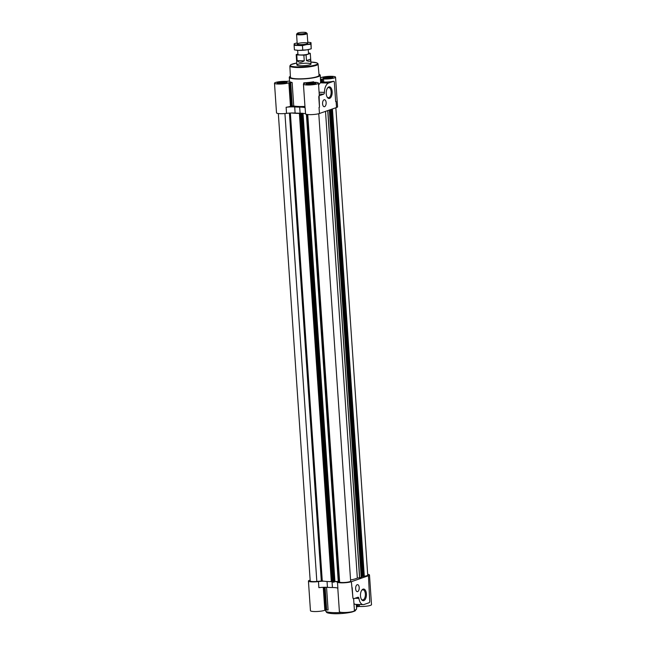 <?xml version="1.0" encoding="UTF-8"?>
<svg xmlns="http://www.w3.org/2000/svg" width="646" height="646" viewBox="0 0 646 646"><rect width="100%" height="100%" fill="white"/><g stroke="black" fill="none" stroke-linecap="round" stroke-linejoin="round"><path stroke-width="0.97" d="M327.369 88.252A5.071 2.592 -88.1 0 1 328.216 87.662A5.071 2.592 -88.1 0 1 328.717 87.581A5.071 2.592 -88.1 0 1 331.148 92.733A5.071 2.592 -88.1 0 1 328.386 97.724A5.071 2.592 -88.1 0 1 327.086 96.957M325.511 78.546A4.966 0.832 -3.9 0 0 330.51 78.214A4.966 0.832 -3.9 0 0 332.981 77.326A4.966 0.832 -3.9 0 0 327.974 76.834A4.966 0.832 -3.9 0 0 323.081 78.004A4.966 0.832 -3.9 0 0 325.511 78.546M290.377 76.252A15.512 2.584 -3.9 0 0 289.279 77.31A15.512 2.584 -3.9 0 0 296.885 79.014A15.512 2.584 -3.9 0 0 312.502 77.988A15.512 2.584 -3.9 0 0 320.23 75.202L320.497 79.127A15.512 2.584 176.1 0 1 320.44 79.377L323.517 78.965A7.534 1.26 176.1 0 0 331.43 78.562A7.534 1.26 176.1 0 0 335.549 77.149L337.567 106.792A7.534 1.26 176.1 0 1 336.526 107.519L319.447 113.502A7.534 1.26 176.1 0 1 311.59 114.617A7.534 1.26 176.1 0 1 305.558 113.987A8.866 1.478 176.1 0 0 302.804 113.316L301.755 114.019L299.389 113.413A19.945 3.327 176.1 0 1 291.822 112.985A8.866 1.478 176.1 0 1 295.109 113.05A18.831 3.141 176.1 0 0 300.099 113.211A8.866 1.478 176.1 0 1 302.804 113.316M320.4 77.77L321.175 77.601A7.534 1.26 176.1 0 1 329.565 76.325A7.534 1.26 176.1 0 1 335.549 77.149M279.492 83.584A4.966 0.832 -3.9 0 0 284.49 83.253A4.966 0.832 -3.9 0 0 286.961 82.365A4.966 0.832 -3.9 0 0 281.955 81.872A4.966 0.832 -3.9 0 0 277.061 83.035A4.966 0.832 -3.9 0 0 279.492 83.584M304.952 106.412A15.512 2.584 176.1 0 1 298.759 106.477A15.512 2.584 176.1 0 1 293.744 106.017L292.307 106.017L290.7 82.478L292.137 82.47A15.512 2.584 176.1 0 1 289.545 81.234L289.279 77.31M289.529 81.049L286.517 81.396A7.534 1.26 176.1 0 0 278.612 81.8A7.534 1.26 176.1 0 0 274.493 83.213L276.512 112.856A7.534 1.26 176.1 0 0 286.541 113.365A8.866 1.478 176.1 0 1 291.822 112.985M313.633 82.268L313.593 81.767L313.044 82.05L314.037 82.292A7.534 1.26 176.1 0 1 318.47 83.132A7.534 1.26 176.1 0 1 311.033 84.901A7.534 1.26 176.1 0 1 303.434 84.158L305.041 107.696A7.534 1.26 176.1 0 0 305.138 107.882A8.866 1.478 176.1 0 0 299.679 107.107A18.831 3.141 176.1 0 1 294.697 106.945A8.866 1.478 176.1 0 0 286.121 107.26A7.534 1.26 176.1 0 0 290.466 106.299L288.867 82.761A7.534 1.26 176.1 0 1 280.477 84.037A7.534 1.26 176.1 0 1 274.493 83.213M288.867 82.761L290.7 82.478M308.433 84.521A4.966 0.832 -3.9 0 0 313.431 84.198A4.966 0.832 -3.9 0 0 315.902 83.302A4.966 0.832 -3.9 0 0 310.896 82.817A4.966 0.832 -3.9 0 0 305.994 83.98A4.966 0.832 -3.9 0 0 308.433 84.521M313.593 81.767A15.512 2.584 176.1 0 1 303.741 82.849L304.912 82.938M303.434 84.158A7.534 1.26 176.1 0 1 304.936 83.286M356.237 604.39L356.406 606.869L359.483 606.465A7.534 1.26 176.1 0 0 367.388 606.053A7.534 1.26 176.1 0 0 371.507 604.64L369.488 574.997A7.534 1.26 176.1 0 1 368.446 575.723L351.359 581.699A7.534 1.26 176.1 0 1 343.51 582.821A7.534 1.26 176.1 0 1 337.47 582.191L337.89 588.288A8.866 1.478 176.1 0 0 332.432 587.521A18.831 3.141 176.1 0 1 327.441 587.359A8.866 1.478 176.1 0 0 318.874 587.674L318.462 581.57A8.866 1.478 176.1 0 1 323.743 581.182A19.945 3.327 176.1 0 1 322.273 580.948L316.831 581.44A5.757 0.961 176.1 0 1 310.201 580.94L278.337 113.543M325.116 587.279L326.666 609.969L328.095 609.961L326.553 587.303M326.666 609.969L324.825 610.252A7.534 1.26 176.1 0 1 316.435 611.528A7.534 1.26 176.1 0 1 310.451 610.704L308.433 581.061A7.534 1.26 176.1 0 1 310.145 580.132M353.62 598.761L354.428 610.623A7.534 1.26 176.1 0 1 346.999 612.392A7.534 1.26 176.1 0 1 339.392 611.649L337.793 588.215M319.431 107.236A7.534 1.26 176.1 0 1 319.027 107.397L319.479 107.236L319.092 95.656A7.534 1.26 176.1 0 0 319.302 95.333L318.47 83.132M333.586 81.315L333.724 81.299A1.332 0.678 91.9 0 0 333.586 81.315L328.556 83.084A9.302 4.756 91.9 0 0 324.421 92.402L319.084 92.233M333.724 81.299A1.332 0.678 91.9 0 1 334.353 82.389L335.662 101.575L336.106 101.414A7.534 1.26 176.1 0 1 335.662 101.559M333.304 81.307A7.534 1.26 176.1 0 1 323.727 82.018L323.517 78.965M328.556 83.084L320.311 82.809A15.512 2.584 176.1 0 0 320.65 82.43L323.727 82.018M334.2 582.054L302.28 113.849L334.2 582.054L332.238 581.949M318.462 581.57A7.534 1.26 176.1 0 1 308.433 581.061M302.788 113.325L334.709 581.529L338.262 581.481M334.184 581.796L334.709 581.529A8.866 1.478 176.1 0 1 337.47 582.191M367.663 574.31A7.534 1.26 176.1 0 1 369.488 574.997M335.855 107.753L367.719 575.118A5.757 0.961 176.1 0 1 364.296 576.24L362.697 576.49L330.873 109.497L362.697 576.49M330.849 109.505L362.689 576.41L361.881 576.41M361.913 577.362L357.327 578.097A19.945 3.327 176.1 0 1 350.56 579.971M318.777 113.704L350.641 581.101A5.757 0.961 176.1 0 1 346.111 582.353A5.757 0.961 176.1 0 1 339.635 582.232L338.31 582.191L306.43 114.342M352.183 587.666L352.869 597.671L353.54 598.769A1.332 0.678 91.9 0 0 353.677 598.745L357.924 597.259A1.777 0.904 91.9 0 1 358.102 597.227A1.777 0.904 91.9 0 1 358.918 598.414A9.302 4.756 91.9 0 0 363.173 604.616A9.302 4.756 91.9 0 0 364.102 604.47L369.132 602.71A1.332 0.678 91.9 0 0 369.714 601.168L368.446 575.723M351.359 581.699L352.91 597.671A1.332 0.678 91.9 0 0 353.54 598.769M357.181 584.711A3.505 1.785 -88.1 0 1 357.529 584.654A3.505 1.785 -88.1 0 1 359.208 588.207A3.505 1.785 -88.1 0 1 357.303 591.655A3.505 1.785 -88.1 0 1 355.631 588.433A3.505 1.785 -88.1 0 1 357.181 584.711M363.052 589.144A5.83 2.98 -88.1 0 1 366.306 596.25A5.83 2.98 -88.1 0 1 361.526 599.512A5.83 2.98 -88.1 0 1 361.833 590.137A5.83 2.98 -88.1 0 1 363.052 589.144M363.173 604.616L355.324 604.365L353.96 603.76M299.389 113.413L331.309 581.61L332.133 581.675M331.309 581.61A19.945 3.327 176.1 0 1 323.743 581.182M284.934 113.534L316.831 581.44M324.122 99.767A3.505 1.785 -88.1 0 1 324.47 99.71A3.505 1.785 -88.1 0 1 326.141 103.263A3.505 1.785 -88.1 0 1 324.244 106.711A3.505 1.785 -88.1 0 1 322.564 103.489A3.505 1.785 -88.1 0 1 324.122 99.767M328.814 86.935A5.83 2.98 -88.1 0 1 332.068 94.041A5.83 2.98 -88.1 0 1 327.288 97.304A5.83 2.98 -88.1 0 1 327.595 87.929A5.83 2.98 -88.1 0 1 328.814 86.935M324.421 92.402A1.777 0.904 91.9 0 1 323.63 94.179L319.382 95.665A1.332 0.678 91.9 0 0 318.793 97.215L319.479 107.236M292.307 106.017L291.346 106.122L289.739 82.583M290.466 106.299L291.346 106.122M320.23 75.202A15.512 2.584 -3.9 0 0 318.995 74.298M320.311 82.809L318.591 84.997M308.57 84.481A4.7 0.783 -3.9 0 0 313.294 84.166A4.7 0.783 -3.9 0 0 315.636 83.326A4.7 0.783 -3.9 0 0 310.896 82.858A4.7 0.783 -3.9 0 0 306.261 83.964A4.7 0.783 -3.9 0 0 308.57 84.481M325.649 78.497A4.7 0.783 -3.9 0 0 330.381 78.19A4.7 0.783 -3.9 0 0 332.714 77.342A4.7 0.783 -3.9 0 0 327.974 76.882A4.7 0.783 -3.9 0 0 323.339 77.98A4.7 0.783 -3.9 0 0 325.649 78.497M279.629 83.536A4.7 0.783 -3.9 0 0 284.353 83.221A4.7 0.783 -3.9 0 0 286.695 82.381A4.7 0.783 -3.9 0 0 281.955 81.921A4.7 0.783 -3.9 0 0 277.32 83.019A4.7 0.783 -3.9 0 0 279.629 83.536M308.344 84.077L308.312 83.56L313.617 83.213L313.585 83.73L310.92 84.158L308.279 84.069L308.312 83.56M311.049 84.142L310.976 83.124M325.431 78.093L325.39 77.577L330.695 77.237L330.671 77.746L327.998 78.182L325.366 78.093L325.39 77.577M328.128 78.158L328.063 77.149M279.403 83.132L279.371 82.615L284.676 82.268L284.644 82.785L281.979 83.213L279.338 83.132L279.371 82.615M282.108 83.197L282.036 82.187M289.86 65.957L290.425 77.229A14.357 2.398 -3.9 0 0 297.467 78.804A14.357 2.398 -3.9 0 0 311.945 77.859A14.357 2.398 -3.9 0 0 319.076 75.275L318.034 63.736L316.855 62.856L310.887 62.056A13.631 2.269 -3.9 0 1 315.652 64.875A13.631 2.269 -3.9 0 1 297.039 66.909A13.631 2.269 -3.9 0 1 296.74 63.033L290.942 64.616L289.86 65.957A14.155 2.358 -3.9 0 0 296.805 67.515A14.155 2.358 -3.9 0 0 311.073 66.578A14.155 2.358 -3.9 0 0 318.107 64.035M300.358 65.747A7.09 1.179 -3.9 0 0 307.496 65.278A7.09 1.179 -3.9 0 0 311.025 64.002A7.09 1.179 -3.9 0 0 303.87 63.308A7.09 1.179 -3.9 0 0 296.877 64.971A7.09 1.179 -3.9 0 0 300.358 65.747M361.607 590.46A5.071 2.592 -88.1 0 1 362.454 589.871A5.071 2.592 -88.1 0 1 362.955 589.79A5.071 2.592 -88.1 0 1 365.378 594.942A5.071 2.592 -88.1 0 1 362.624 599.924A5.071 2.592 -88.1 0 1 361.324 599.165M296.877 64.971L296.191 54.595A7.09 1.179 -3.9 0 0 296.764 54.934L297.152 60.603C298.743 62.719 301.109 62.791 304.25 60.829L303.87 55.16A7.09 1.179 -3.9 0 0 306.091 54.918L306.479 60.587C309.297 61.806 310.71 61.451 310.718 59.513L310.282 53.448A7.09 1.179 -3.9 0 0 309.709 53.117L308.505 53.077M297.653 50.331L297.927 54.385A5.321 0.888 -3.9 0 0 303.297 54.91A5.321 0.888 -3.9 0 0 308.546 53.666L308.263 49.605M296.191 54.595L297.903 53.998M303.87 55.16L296.764 54.934M310.282 53.448L306.091 54.918M297.37 33.277L296.627 34.109A5.321 0.888 -3.9 0 0 296.562 34.262A5.321 0.888 -3.9 0 0 301.924 34.787A5.321 0.888 -3.9 0 0 307.173 33.544A5.321 0.888 -3.9 0 0 307.084 33.398L306.228 32.671A4.506 0.751 -3.9 0 0 304.096 32.3A4.506 0.751 -3.9 0 0 297.37 33.277A4.506 0.751 -3.9 0 0 301.86 33.85A4.506 0.751 -3.9 0 0 306.228 32.671M306.479 60.587L310.669 59.117M297.152 60.603L304.25 60.829M297.152 42.927A8.422 1.405 -3.9 0 0 295.957 43.209A8.422 1.405 -3.9 0 0 294.132 44.194A8.422 1.405 -3.9 0 0 298.258 45.147A8.422 1.405 -3.9 0 0 306.656 44.598L310.904 44.267L311.001 42.636L311.219 48.813L307.02 49.831L298.613 50.372A8.422 1.405 -3.9 0 0 307.02 49.831A8.422 1.405 -3.9 0 0 309.458 49.322A8.422 1.405 -3.9 0 0 309.684 49.258M296.215 50.178A8.422 1.405 -3.9 0 0 296.433 50.21A8.422 1.405 -3.9 0 0 298.613 50.372L294.415 49.895L294.108 45.349L302.457 45.624L306.656 44.598A8.422 1.405 -3.9 0 0 310.928 43.104A8.422 1.405 -3.9 0 0 308.982 42.321A8.422 1.405 -3.9 0 0 307.762 42.2M295.957 43.209L294.196 43.718L294.108 45.349M311.001 42.636L308.982 42.321M305.227 42.709A5.321 0.888 -3.9 0 0 299.494 43.12A5.321 0.888 -3.9 0 0 297.313 44.154A5.321 0.888 -3.9 0 0 302.586 44.534A5.321 0.888 -3.9 0 0 307.771 43.444A5.321 0.888 -3.9 0 0 305.227 42.709M302.457 45.624L302.772 50.17M310.904 44.267L311.219 48.813M305.138 107.882L305.558 113.987M319.027 107.397L319.447 113.502M336.106 101.414L336.526 107.519M322.604 82.058L322.394 79.006M321.643 82.163L321.433 79.111M320.65 82.43L320.44 79.377M359.346 604.495L359.483 606.465M358.215 604.454L358.352 606.497M357.246 604.422L357.391 606.602M327.046 581.489L327.441 587.359M332.036 581.658L332.432 587.521M323.258 587.319L324.825 610.252M324.147 587.287L325.705 610.074M325.6 610.082L325.657 610.906A15.512 2.584 -3.9 0 0 333.263 612.61A15.512 2.584 -3.9 0 0 341.807 612.4M354.404 610.308A15.512 2.584 -3.9 0 0 356.6 608.798L355.098 610.93L352.118 611.996C345.618 613.563 337.285 613.886 333.893 613.7C327.32 613.369 326.706 612.473 326.577 612.392L325.657 610.906M358.918 598.414L354.993 598.285M307.746 114.536L339.635 582.232M307.02 114.455L338.908 582.191M306.575 114.374L338.472 582.207M303.022 113.333L334.935 581.497M302.021 113.987L333.942 582.191M301.755 114.019L333.667 582.224M300.794 113.971L332.714 582.175M290.369 113.034L322.273 580.948M289.416 113.09L321.312 580.948M332.44 108.948L364.296 576.24M331.915 109.134L363.771 576.393M331.874 109.15L363.73 576.466M331.632 109.231L363.488 576.507M330.97 109.465L362.81 576.515M330.033 109.788L361.913 577.395M329.355 110.03L361.227 577.597M327.829 110.563L359.685 577.782M327.732 110.595L359.58 577.782M325.511 111.378L357.327 578.097M286.121 107.26L286.541 113.365M294.697 106.945L295.109 113.05M299.679 107.107L300.099 113.211M293.744 106.017L292.137 82.47M303.798 83.73L303.741 82.849M323.63 94.179L319.213 94.033M334.03 613.676A14.18 2.366 -3.9 0 0 348.905 612.642A14.18 2.366 -3.9 0 0 355.276 609.969M356.471 606.812L356.6 608.798M306.414 114.342L338.31 582.191M300.237 113.825L332.157 582.03M330.066 109.78L361.946 577.371M311.025 64.002L310.718 59.513M307.835 43.29L307.173 33.544M297.225 44.009L296.562 34.262M296.433 50.21L296.021 50.154M309.458 49.322L309.967 49.177"/></g></svg>
